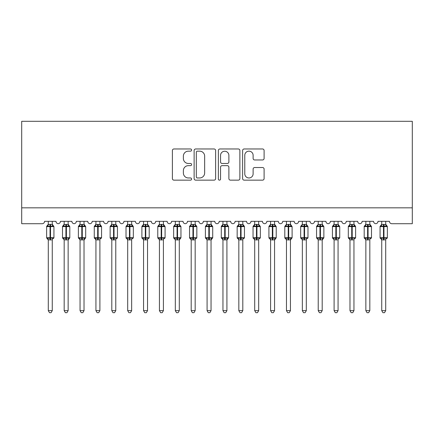 <?xml version="1.0" encoding="UTF-8"?>
<svg xmlns="http://www.w3.org/2000/svg" width="434" height="434" viewBox="0 0 434 434"><rect width="100%" height="100%" fill="white"/><g stroke="black" fill="none" stroke-linecap="round" stroke-linejoin="round"><path stroke-width="0.65" d="M191.595 150.066A1.09 1.09 0 0 0 190.504 148.976L173.947 148.976A1.557 1.557 0 0 0 172.385 150.538L172.385 178.591A1.557 1.557 0 0 0 173.947 180.148L190.504 180.148A1.09 1.09 0 0 0 191.595 179.058A1.09 1.09 0 0 0 190.504 177.967L188.361 177.967A4.986 4.986 0 0 1 183.376 172.982L183.376 170.643A4.986 4.986 0 0 1 188.361 165.652L190.504 165.652A1.09 1.09 0 0 0 191.595 164.562A1.09 1.09 0 0 0 190.504 163.472L188.361 163.472A4.986 4.986 0 0 1 183.376 158.486L183.376 156.148A4.986 4.986 0 0 1 188.361 151.157L190.504 151.157A1.09 1.09 0 0 0 191.595 150.066M262.548 159.967A1.557 1.557 0 0 0 264.105 158.405L264.105 150.538A1.557 1.557 0 0 0 262.548 148.976L244.158 148.976A1.557 1.557 0 0 0 242.601 150.538L242.601 178.591A1.557 1.557 0 0 0 244.158 180.148L262.548 180.148A1.557 1.557 0 0 0 264.105 178.591L264.105 169.081A1.557 1.557 0 0 0 262.548 167.524L254.677 167.524A1.557 1.557 0 0 0 253.12 169.081L253.12 173.795A4.166 4.166 0 0 1 248.948 177.967A4.166 4.166 0 0 1 244.781 173.795L244.781 155.329A4.166 4.166 0 0 1 248.948 151.157A4.166 4.166 0 0 1 253.12 155.329L253.12 158.405A1.557 1.557 0 0 0 254.677 159.967L262.548 159.967M412.3 207.832L412.3 121.298L21.7 121.298L21.7 223.711L42.185 223.711A2.382 2.382 0 0 0 44.566 221.329L55.997 221.329A2.382 2.382 0 0 0 58.221 223.705A2.382 2.382 0 0 0 60.44 221.329L71.876 221.329A2.382 2.382 0 0 0 74.1 223.705A2.382 2.382 0 0 0 76.319 221.329L87.755 221.329A2.382 2.382 0 0 0 89.974 223.705A2.382 2.382 0 0 0 92.198 221.329L103.628 221.329A2.382 2.382 0 0 0 105.853 223.705A2.382 2.382 0 0 0 108.077 221.329L119.507 221.329A2.382 2.382 0 0 0 121.732 223.705A2.382 2.382 0 0 0 123.956 221.329L135.386 221.329A2.382 2.382 0 0 0 137.611 223.705A2.382 2.382 0 0 0 139.835 221.329L151.265 221.329A2.382 2.382 0 0 0 153.49 223.705A2.382 2.382 0 0 0 155.708 221.329L167.144 221.329A2.382 2.382 0 0 0 169.368 223.705A2.382 2.382 0 0 0 171.587 221.329L183.023 221.329A2.382 2.382 0 0 0 185.242 223.705A2.382 2.382 0 0 0 187.466 221.329L198.897 221.329A2.382 2.382 0 0 0 201.121 223.705A2.382 2.382 0 0 0 203.345 221.329L214.776 221.329A2.382 2.382 0 0 0 217 223.705A2.382 2.382 0 0 0 219.224 221.329L230.655 221.329A2.382 2.382 0 0 0 232.879 223.705A2.382 2.382 0 0 0 235.103 221.329L246.534 221.329A2.382 2.382 0 0 0 248.758 223.705A2.382 2.382 0 0 0 250.977 221.329L262.413 221.329A2.382 2.382 0 0 0 264.632 223.705A2.382 2.382 0 0 0 266.856 221.329L278.292 221.329A2.382 2.382 0 0 0 280.51 223.705A2.382 2.382 0 0 0 282.735 221.329L294.165 221.329A2.382 2.382 0 0 0 296.389 223.705A2.382 2.382 0 0 0 298.614 221.329L310.044 221.329A2.382 2.382 0 0 0 312.268 223.705A2.382 2.382 0 0 0 314.493 221.329L325.923 221.329A2.382 2.382 0 0 0 328.147 223.705A2.382 2.382 0 0 0 330.372 221.329L341.802 221.329A2.382 2.382 0 0 0 344.026 223.705A2.382 2.382 0 0 0 346.245 221.329L357.681 221.329A2.382 2.382 0 0 0 359.9 223.705A2.382 2.382 0 0 0 362.124 221.329L373.56 221.329A2.382 2.382 0 0 0 375.779 223.705A2.382 2.382 0 0 0 378.003 221.329L389.434 221.329A2.382 2.382 0 0 0 391.815 223.711L412.3 223.711L412.3 207.832L21.7 207.832M215.638 150.538A1.557 1.557 0 0 0 214.076 148.976L195.685 148.976A1.557 1.557 0 0 0 194.128 150.538L194.128 178.591A1.557 1.557 0 0 0 195.685 180.148L214.076 180.148A1.557 1.557 0 0 0 215.638 178.591L215.638 150.538M219.924 148.976L238.315 148.976A1.557 1.557 0 0 1 239.872 150.538L239.872 178.591A1.557 1.557 0 0 1 238.315 180.148L230.443 180.148A1.557 1.557 0 0 1 228.886 178.591L228.886 167.215A1.557 1.557 0 0 0 227.324 165.652L222.105 165.652A1.557 1.557 0 0 0 220.548 167.215L220.548 179.058A1.09 1.09 0 0 1 219.452 180.148A1.09 1.09 0 0 1 218.362 179.058L218.362 150.538A1.557 1.557 0 0 1 219.924 148.976M197.399 151.157A1.09 1.09 0 0 0 196.309 152.253L196.309 176.877A1.09 1.09 0 0 0 197.399 177.967L199.662 177.967A4.986 4.986 0 0 0 204.647 172.982L204.647 156.148A4.986 4.986 0 0 0 199.662 151.157L197.399 151.157M228.886 155.405A4.166 4.166 0 0 0 224.714 151.238A4.166 4.166 0 0 0 220.548 155.405L220.548 161.915A1.557 1.557 0 0 0 222.105 163.472L227.324 163.472A1.557 1.557 0 0 0 228.886 161.915L228.886 155.405M52.264 221.329L52.264 224.487A1.747 1.665 180 0 0 53.181 225.94L52.84 226.45L50.518 225.892L47.718 226.45L47.149 225.859A0.792 0.792 0 0 0 46.628 226.608L46.628 237.723A0.792 0.792 0 0 0 47.149 238.467L47.718 237.875L50.04 238.434L52.84 237.875L53.181 238.385A1.747 1.665 -0 0 0 52.264 239.85L48.293 239.845A1.747 1.665 -0 0 0 47.377 238.385L47.377 238.385M48.293 221.329L48.293 224.557L50.04 224.324L50.04 237.723L53.93 237.723L53.93 226.608L46.628 226.608L46.628 237.723L50.04 237.723L50.04 240.007M52.264 239.85L52.264 310.641L48.293 310.641L48.293 239.845M50.04 224.324L52.264 224.476M47.718 226.45L48.293 224.557M52.514 225.555L52.84 226.45M47.718 237.875L48.293 239.769M52.84 237.875L52.264 239.769M52.264 310.641L51.071 312.702L49.487 312.702L48.293 310.641M53.409 238.467L53.93 237.723A0.792 0.792 0 0 1 53.887 237.978M68.143 221.329L68.143 224.476A1.747 1.665 180 0 0 69.06 225.94L68.718 226.45L66.397 225.892L63.597 226.45L63.028 225.859A0.792 0.792 0 0 0 62.507 226.608L62.507 237.723A0.792 0.792 0 0 0 63.028 238.467L62.507 237.723L69.809 237.723A0.792 0.792 0 0 1 69.765 237.978M68.143 239.85L64.172 239.845A1.747 1.665 -0 0 0 63.255 238.385L63.597 237.875L65.919 238.434L68.718 237.875L69.06 238.385A1.747 1.665 -0 0 0 68.143 239.85L68.143 310.641L66.95 312.702L65.366 312.702L64.172 310.641L64.172 239.845M84.022 221.329L84.022 224.476A1.747 1.665 180 0 0 84.939 225.94L84.597 226.45L82.276 225.892L79.476 226.45L78.907 225.859A0.792 0.792 0 0 0 78.386 226.608L78.386 237.723A0.792 0.792 0 0 0 78.907 238.467L78.386 237.723L85.688 237.723A0.792 0.792 0 0 1 85.644 237.978M84.022 239.85L80.051 239.845A1.747 1.665 -0 0 0 79.134 238.385L79.476 237.875L81.798 238.434L84.597 237.875L84.939 238.385A1.747 1.665 -0 0 0 84.022 239.85L84.022 310.641L82.829 312.702L81.245 312.702L80.051 310.641L80.051 239.845M99.901 221.329L99.901 224.476A1.747 1.665 180 0 0 100.818 225.94L100.476 226.45L98.155 225.892L95.355 226.45L94.786 225.859A0.792 0.792 0 0 0 94.265 226.608L94.265 237.723A0.792 0.792 0 0 0 94.786 238.467L94.265 237.723L101.567 237.723L101.567 226.608L101.046 225.859A0.792 0.792 0 0 1 101.274 225.989M101.046 238.467L101.567 237.723A0.792 0.792 0 0 1 101.523 237.978M99.901 239.85L95.93 239.845A1.747 1.665 -0 0 0 95.013 238.385L95.355 237.875L97.677 238.434L100.476 237.875L100.818 238.385A1.747 1.665 -0 0 0 99.901 239.85L99.901 310.641L98.708 312.702L97.124 312.702L95.93 310.641L95.93 239.845M115.775 221.329L115.775 224.476A1.747 1.665 180 0 0 116.697 225.94L116.355 226.45L114.033 225.892L111.234 226.45L110.659 225.859A0.792 0.792 0 0 0 110.138 226.608L110.138 237.723A0.792 0.792 0 0 0 110.659 238.467L110.138 237.723L117.446 237.723L117.446 226.608L116.925 225.859A0.792 0.792 0 0 1 117.153 225.989M116.925 238.467L117.446 237.723A0.792 0.792 0 0 1 117.402 237.978M115.775 239.85L111.809 239.845A1.747 1.665 -0 0 0 110.892 238.385L111.234 237.875L113.556 238.434L116.355 237.875L116.697 238.385A1.747 1.665 -0 0 0 115.775 239.85L115.775 310.641L114.587 312.702L112.997 312.702L111.809 310.641L111.809 239.845M64.172 240.105L63.255 238.385M69.288 238.467L68.143 240.105L69.809 237.723L69.809 226.608L62.507 226.608L64.172 224.221M64.172 310.641L68.143 310.641M64.172 221.329L64.172 224.557L68.143 224.487M63.597 226.45L64.172 224.557M68.393 225.555L68.718 226.45M63.597 237.875L64.172 239.769M68.718 237.875L68.143 239.769M80.051 240.105L79.134 238.385M85.167 238.467L84.022 240.105L85.688 237.723L85.688 226.608L78.386 226.608L80.051 224.221M80.051 310.641L84.022 310.641M80.051 221.329L80.051 224.557L84.022 224.487M79.476 226.45L80.051 224.557M84.272 225.555L84.597 226.45M79.476 237.875L80.051 239.769M84.597 237.875L84.022 239.769M95.93 240.105L95.013 238.385M95.93 310.641L99.901 310.641M95.93 221.329L95.93 224.557L99.901 224.487M95.355 226.45L95.93 224.557M100.151 225.555L100.476 226.45M95.355 237.875L95.93 239.769M100.476 237.875L99.901 239.769M111.809 240.105L110.892 238.385M111.809 310.641L115.775 310.641M111.809 221.329L111.809 224.557L115.775 224.487M111.234 226.45L111.809 224.557M116.03 225.555L116.355 226.45M111.234 237.875L111.809 239.769M116.355 237.875L115.78 239.769M131.654 221.329L131.654 224.476A1.747 1.665 180 0 0 132.571 225.94L132.229 226.45L129.907 225.892L127.108 226.45L126.538 225.859A0.792 0.792 0 0 0 126.017 226.608L126.017 237.723A0.792 0.792 0 0 0 126.538 238.467L126.017 237.723L133.325 237.723L133.325 226.608L132.804 225.859A0.792 0.792 0 0 1 133.032 225.989M132.804 238.467L133.325 237.723A0.792 0.792 0 0 1 133.281 237.978M131.654 239.85L127.688 239.845A1.747 1.665 -0 0 0 126.771 238.385L127.108 237.875L129.435 238.434L132.229 237.875L132.571 238.385A1.747 1.665 -0 0 0 131.654 239.85L131.654 310.641L130.466 312.702L128.876 312.702L127.688 310.641L127.688 239.845M127.688 240.105L126.771 238.385M127.688 310.641L131.654 310.641M127.688 221.329L127.683 224.557L131.654 224.487M127.108 226.45L127.683 224.557M131.909 225.555L132.229 226.45M127.108 237.875L127.683 239.769M132.229 237.875L131.659 239.769M147.533 221.329L147.533 224.476A1.747 1.665 180 0 0 148.45 225.94L148.108 226.45L145.786 225.892L142.987 226.45L142.417 225.859A0.792 0.792 0 0 0 141.896 226.608L141.896 237.723A0.792 0.792 0 0 0 142.417 238.467L141.896 237.723L149.198 237.723L149.198 226.608L148.678 225.859A0.792 0.792 0 0 1 148.911 225.989M148.678 238.467L149.198 237.723A0.792 0.792 0 0 1 149.155 237.978M147.533 239.85L143.562 239.845A1.747 1.665 -0 0 0 142.645 238.385L142.987 237.875L145.309 238.434L148.108 237.875L148.45 238.385A1.747 1.665 -0 0 0 147.533 239.85L147.533 310.641L146.339 312.702L144.755 312.702L143.562 310.641L143.562 239.845M143.562 240.105L142.645 238.385M143.562 310.641L147.533 310.641M143.562 221.329L143.562 224.557L147.533 224.487M142.987 226.45L143.562 224.557M147.782 225.555L148.108 226.45M142.987 237.875L143.562 239.769M148.108 237.875L147.533 239.769M163.412 221.329L163.412 224.476A1.747 1.665 180 0 0 164.329 225.94L163.987 226.45L161.665 225.892L158.866 226.45L158.296 225.859A0.792 0.792 0 0 0 157.775 226.608L157.775 237.723A0.792 0.792 0 0 0 158.296 238.467L157.775 237.723L165.077 237.723L165.077 226.608L164.557 225.859A0.792 0.792 0 0 1 164.784 225.989M164.557 238.467L165.077 237.723A0.792 0.792 0 0 1 165.034 237.978M163.412 239.85L159.441 239.845A1.747 1.665 -0 0 0 158.524 238.385L158.866 237.875L161.188 238.434L163.987 237.875L164.329 238.385A1.747 1.665 -0 0 0 163.412 239.85L163.412 310.641L162.218 312.702L160.634 312.702L159.441 310.641L159.441 239.845M159.441 240.105L158.524 238.385M159.441 310.641L163.412 310.641M159.441 221.329L159.441 224.557L163.412 224.487M158.866 226.45L159.441 224.557M163.661 225.555L163.987 226.45M158.866 237.875L159.441 239.769M163.987 237.875L163.412 239.769M179.291 221.329L179.291 224.476A1.747 1.665 180 0 0 180.208 225.94L179.866 226.45L177.544 225.892L174.745 226.45L174.175 225.859A0.792 0.792 0 0 0 173.654 226.608L173.654 237.723A0.792 0.792 0 0 0 174.175 238.467L173.654 237.723L180.956 237.723A0.792 0.792 0 0 1 180.913 237.978M179.291 239.85L175.32 239.845A1.747 1.665 -0 0 0 174.403 238.385L174.745 237.875L177.067 238.434L179.866 237.875L180.208 238.385A1.747 1.665 -0 0 0 179.291 239.85L179.291 310.641L178.097 312.702L176.513 312.702L175.32 310.641L175.32 239.845M175.32 240.105L174.403 238.385M180.436 238.467L179.291 240.105L180.956 237.723L180.956 226.608L173.654 226.608L175.32 224.221M175.32 310.641L179.291 310.641M175.32 221.329L175.32 224.557L179.291 224.487M174.745 226.45L175.32 224.557M179.54 225.555L179.866 226.45M174.745 237.875L175.32 239.769M179.866 237.875L179.291 239.769M195.17 221.329L195.17 224.476A1.747 1.665 180 0 0 196.087 225.94L195.745 226.45L193.423 225.892L190.624 226.45L190.054 225.859A0.792 0.792 0 0 0 189.533 226.608L189.533 237.723A0.792 0.792 0 0 0 190.054 238.467L189.533 237.723L196.835 237.723L196.835 226.608L196.314 225.859A0.792 0.792 0 0 1 196.542 225.989M196.314 238.467L196.835 237.723A0.792 0.792 0 0 1 196.792 237.978M195.17 239.85L191.199 239.845A1.747 1.665 -0 0 0 190.282 238.385L190.624 237.875L192.946 238.434L195.745 237.875L196.087 238.385A1.747 1.665 -0 0 0 195.17 239.85L195.17 310.641L193.976 312.702L192.392 312.702L191.199 310.641L191.199 239.845M191.199 240.105L190.282 238.385M191.199 310.641L195.17 310.641M191.199 221.329L191.199 224.557L195.17 224.487M190.624 226.45L191.199 224.557M195.419 225.555L195.745 226.45M190.624 237.875L191.199 239.769M195.745 237.875L195.17 239.769M211.043 221.329L211.043 224.476A1.747 1.665 180 0 0 211.966 225.94L211.624 226.45L209.297 225.892L206.503 226.45L205.928 225.859A0.792 0.792 0 0 0 205.407 226.608L205.407 237.723A0.792 0.792 0 0 0 205.928 238.467L205.407 237.723L212.714 237.723A0.792 0.792 0 0 1 212.671 237.978M211.043 239.85L207.078 239.845A1.747 1.665 -0 0 0 206.161 238.385L206.503 237.875L208.825 238.434L211.624 237.875L211.966 238.385A1.747 1.665 -0 0 0 211.043 239.85L211.043 310.641L209.855 312.702L208.266 312.702L207.078 310.641L207.078 239.845M207.078 240.105L206.161 238.385M212.193 238.467L211.043 240.105L212.714 237.723L212.714 226.608L205.407 226.608L207.078 224.221M207.078 310.641L211.043 310.641M207.078 221.329L207.072 224.557L211.043 224.487M206.503 226.45L207.072 224.557M211.298 225.555L211.624 226.45M206.503 237.875L207.072 239.769M211.624 237.875L211.049 239.769M226.922 221.329L226.922 224.476A1.747 1.665 180 0 0 227.839 225.94L227.497 226.45L225.175 225.892L222.376 226.45L221.807 225.859A0.792 0.792 0 0 0 221.286 226.608L221.286 237.723A0.792 0.792 0 0 0 221.807 238.467L221.286 237.723L228.593 237.723A0.792 0.792 0 0 1 228.55 237.978M226.922 239.85L222.957 239.845A1.747 1.665 -0 0 0 222.034 238.385L222.376 237.875L224.703 238.434L227.497 237.875L227.839 238.385A1.747 1.665 -0 0 0 226.922 239.85L226.922 310.641L225.734 312.702L224.145 312.702L222.957 310.641L222.957 239.845M222.957 240.105L222.034 238.385M228.072 238.467L226.922 240.105L228.593 237.723L228.593 226.608L221.286 226.608L222.957 224.221M222.957 310.641L226.922 310.641M222.957 221.329L222.951 224.557L226.922 224.487M222.376 226.45L222.951 224.557M227.172 225.555L227.497 226.45M222.376 237.875L222.951 239.769M227.497 237.875L226.928 239.769M242.801 221.329L242.801 224.476A1.747 1.665 180 0 0 243.718 225.94L243.376 226.45L241.054 225.892L238.255 226.45L237.686 225.859A0.792 0.792 0 0 0 237.165 226.608L237.165 237.723A0.792 0.792 0 0 0 237.686 238.467L237.165 237.723L244.467 237.723L244.467 226.608L243.946 225.859A0.792 0.792 0 0 1 244.179 225.989M243.946 238.467L244.467 237.723A0.792 0.792 0 0 1 244.423 237.978M242.801 239.85L238.83 239.845A1.747 1.665 -0 0 0 237.913 238.385L238.255 237.875L240.577 238.434L243.376 237.875L243.718 238.385A1.747 1.665 -0 0 0 242.801 239.85L242.801 310.641L241.608 312.702L240.024 312.702L238.83 310.641L238.83 239.845M238.83 240.105L237.913 238.385M238.83 310.641L242.801 310.641M238.83 221.329L238.83 224.557L242.801 224.487M238.255 226.45L238.83 224.557M243.051 225.555L243.376 226.45M238.255 237.875L238.83 239.769M243.376 237.875L242.801 239.769M258.68 221.329L258.68 224.476A1.747 1.665 180 0 0 259.597 225.94L259.255 226.45L256.933 225.892L254.134 226.45L253.564 225.859A0.792 0.792 0 0 0 253.044 226.608L253.044 237.723A0.792 0.792 0 0 0 253.564 238.467L253.044 237.723L260.346 237.723L260.346 226.608L259.825 225.859A0.792 0.792 0 0 1 260.053 225.989M259.825 238.467L260.346 237.723A0.792 0.792 0 0 1 260.302 237.978M258.68 239.85L254.709 239.845A1.747 1.665 -0 0 0 253.792 238.385L254.134 237.875L256.456 238.434L259.255 237.875L259.597 238.385A1.747 1.665 -0 0 0 258.68 239.85L258.68 310.641L257.487 312.702L255.903 312.702L254.709 310.641L254.709 239.845M254.709 240.105L253.792 238.385M254.709 310.641L258.68 310.641M254.709 221.329L254.709 224.557L258.68 224.487M254.134 226.45L254.709 224.557M258.93 225.555L259.255 226.45M254.134 237.875L254.709 239.769M259.255 237.875L258.68 239.769M274.559 221.329L274.559 224.476A1.747 1.665 180 0 0 275.476 225.94L275.134 226.45L272.812 225.892L270.013 226.45L269.443 225.859A0.792 0.792 0 0 0 268.923 226.608L268.923 237.723A0.792 0.792 0 0 0 269.443 238.467L268.923 237.723L276.225 237.723A0.792 0.792 0 0 1 276.181 237.978M274.559 239.85L270.588 239.845A1.747 1.665 -0 0 0 269.671 238.385L270.013 237.875L272.335 238.434L275.134 237.875L275.476 238.385A1.747 1.665 -0 0 0 274.559 239.85L274.559 310.641L273.366 312.702L271.782 312.702L270.588 310.641L270.588 239.845M270.588 240.105L269.671 238.385M275.704 238.467L274.559 240.105L276.225 237.723L276.225 226.608L268.923 226.608L270.588 224.221M270.588 310.641L274.559 310.641M270.588 221.329L270.588 224.557L274.559 224.487M270.013 226.45L270.588 224.557M274.809 225.555L275.134 226.45M270.013 237.875L270.588 239.769M275.134 237.875L274.559 239.769M290.438 221.329L290.438 224.476A1.747 1.665 180 0 0 291.355 225.94L291.013 226.45L288.691 225.892L285.892 226.45L285.322 225.859A0.792 0.792 0 0 0 284.802 226.608L284.802 237.723A0.792 0.792 0 0 0 285.322 238.467L284.802 237.723L292.104 237.723A0.792 0.792 0 0 1 292.06 237.978M290.438 239.85L286.467 239.845A1.747 1.665 -0 0 0 285.55 238.385L285.892 237.875L288.214 238.434L291.013 237.875L291.355 238.385A1.747 1.665 -0 0 0 290.438 239.85L290.438 310.641L289.245 312.702L287.661 312.702L286.467 310.641L286.467 239.845M286.467 240.105L285.55 238.385M291.583 238.467L290.438 240.105L292.104 237.723L292.104 226.608L284.802 226.608L286.467 224.221M286.467 310.641L290.438 310.641M286.467 221.329L286.467 224.557L290.438 224.487M285.892 226.45L286.467 224.557M290.688 225.555L291.013 226.45M285.892 237.875L286.467 239.769M291.013 237.875L290.438 239.769M306.312 221.329L306.312 224.476A1.747 1.665 180 0 0 307.229 225.94L306.892 226.45L304.565 225.892L301.771 226.45L301.196 225.859A0.792 0.792 0 0 0 300.675 226.608L300.675 237.723A0.792 0.792 0 0 0 301.196 238.467L300.675 237.723L307.983 237.723L307.983 226.608L307.462 225.859A0.792 0.792 0 0 1 307.69 225.989M307.462 238.467L307.983 237.723A0.792 0.792 0 0 1 307.939 237.978M306.312 239.85L302.346 239.845A1.747 1.665 -0 0 0 301.429 238.385L301.771 237.875L304.093 238.434L306.892 237.875L307.229 238.385A1.747 1.665 -0 0 0 306.312 239.85L306.312 310.641L305.124 312.702L303.534 312.702L302.346 310.641L302.346 239.845M302.346 240.105L301.429 238.385M302.346 310.641L306.312 310.641M302.346 221.329L302.341 224.557L306.312 224.487M301.771 226.45L302.341 224.557M306.567 225.555L306.892 226.45M301.771 237.875L302.341 239.769M306.892 237.875L306.317 239.769M322.191 221.329L322.191 224.476A1.747 1.665 180 0 0 323.108 225.94L322.766 226.45L320.444 225.892L317.645 226.45L317.075 225.859A0.792 0.792 0 0 0 316.554 226.608L316.554 237.723A0.792 0.792 0 0 0 317.075 238.467L316.554 237.723L323.862 237.723A0.792 0.792 0 0 1 323.818 237.978M322.191 239.85L318.225 239.845A1.747 1.665 -0 0 0 317.303 238.385L317.645 237.875L319.966 238.434L322.766 237.875L323.108 238.385A1.747 1.665 -0 0 0 322.191 239.85L322.191 310.641L321.003 312.702L319.413 312.702L318.225 310.641L318.225 239.845M318.225 240.105L317.303 238.385M323.341 238.467L322.191 240.105L323.862 237.723L323.862 226.608L316.554 226.608L318.225 224.221M318.225 310.641L322.191 310.641M318.225 221.329L318.22 224.557L322.191 224.487M317.645 226.45L318.22 224.557M322.44 225.555L322.766 226.45M317.645 237.875L318.22 239.769M322.766 237.875L322.191 239.769M338.07 221.329L338.07 224.476A1.747 1.665 180 0 0 338.987 225.94L338.645 226.45L336.323 225.892L333.524 226.45L332.954 225.859A0.792 0.792 0 0 0 332.433 226.608L332.433 237.723A0.792 0.792 0 0 0 332.954 238.467L332.433 237.723L339.735 237.723L339.735 226.608L339.214 225.859A0.792 0.792 0 0 1 339.442 225.989M339.214 238.467L339.735 237.723A0.792 0.792 0 0 1 339.692 237.978M338.07 239.85L334.099 239.845A1.747 1.665 -0 0 0 333.182 238.385L333.524 237.875L335.845 238.434L338.645 237.875L338.987 238.385A1.747 1.665 -0 0 0 338.07 239.85L338.07 310.641L336.876 312.702L335.292 312.702L334.099 310.641L334.099 239.845M334.099 240.105L333.182 238.385M334.099 310.641L338.07 310.641M334.099 221.329L334.099 224.557L338.07 224.487M333.524 226.45L334.099 224.557M338.319 225.555L338.645 226.45M333.524 237.875L334.099 239.769M338.645 237.875L338.07 239.769M353.949 221.329L353.949 224.476A1.747 1.665 180 0 0 354.866 225.94L354.524 226.45L352.202 225.892L349.403 226.45L348.833 225.859A0.792 0.792 0 0 0 348.312 226.608L348.312 237.723A0.792 0.792 0 0 0 348.833 238.467L348.312 237.723L355.614 237.723L355.614 226.608L355.093 225.859A0.792 0.792 0 0 1 355.321 225.989M355.093 238.467L355.614 237.723A0.792 0.792 0 0 1 355.571 237.978M353.949 239.85L349.978 239.845A1.747 1.665 -0 0 0 349.061 238.385L349.403 237.875L351.724 238.434L354.524 237.875L354.866 238.385A1.747 1.665 -0 0 0 353.949 239.85L353.949 310.641L352.755 312.702L351.171 312.702L349.978 310.641L349.978 239.845M349.978 240.105L349.061 238.385M349.978 310.641L353.949 310.641M349.978 221.329L349.978 224.557L353.949 224.487M349.403 226.45L349.978 224.557M354.198 225.555L354.524 226.45M349.403 237.875L349.978 239.769M354.524 237.875L353.949 239.769M369.828 221.329L369.828 224.476A1.747 1.665 180 0 0 370.744 225.94L370.403 226.45L368.081 225.892L365.282 226.45L364.712 225.859A0.792 0.792 0 0 0 364.191 226.608L364.191 237.723A0.792 0.792 0 0 0 364.712 238.467L364.191 237.723L371.493 237.723L371.493 226.608L370.972 225.859A0.792 0.792 0 0 1 371.2 225.989M370.972 238.467L371.493 237.723A0.792 0.792 0 0 1 371.45 237.978M369.828 239.85L365.857 239.845A1.747 1.665 -0 0 0 364.94 238.385L365.282 237.875L367.603 238.434L370.403 237.875L370.744 238.385A1.747 1.665 -0 0 0 369.828 239.85L369.828 310.641L368.634 312.702L367.05 312.702L365.857 310.641L365.857 239.845M365.857 240.105L364.94 238.385M365.857 310.641L369.828 310.641M365.857 221.329L365.857 224.557L369.828 224.487M365.282 226.45L365.857 224.557M370.077 225.555L370.403 226.45M365.282 237.875L365.857 239.769M370.403 237.875L369.828 239.769M385.707 221.329L385.707 224.476A1.747 1.665 180 0 0 386.623 225.94L386.282 226.45L383.96 225.892L381.161 226.45L380.591 225.859A0.792 0.792 0 0 0 380.07 226.608L380.07 237.723A0.792 0.792 0 0 0 380.591 238.467L380.07 237.723L387.372 237.723L387.372 226.608L386.851 225.859A0.792 0.792 0 0 1 387.079 225.989M386.851 238.467L387.372 237.723A0.792 0.792 0 0 1 387.329 237.978M385.707 239.85L381.736 239.845A1.747 1.665 -0 0 0 380.819 238.385L381.161 237.875L383.482 238.434L386.282 237.875L386.623 238.385A1.747 1.665 -0 0 0 385.707 239.85L385.707 310.641L384.513 312.702L382.929 312.702L381.736 310.641L381.736 239.845M381.736 240.105L380.819 238.385M381.736 310.641L385.707 310.641M381.736 221.329L381.736 224.557L385.707 224.487M381.161 226.45L381.736 224.557M385.956 225.555L386.282 226.45M381.161 237.875L381.736 239.769M386.282 237.875L385.707 239.769M50.518 240.007L50.518 224.324M47.377 225.94A1.747 1.665 180 0 0 48.293 224.476M65.919 224.324L65.919 240.007M66.397 240.007L66.397 224.324M63.255 225.94A1.747 1.665 180 0 0 64.172 224.476M81.798 224.324L81.798 240.007M82.276 240.007L82.276 224.324M79.134 225.94A1.747 1.665 180 0 0 80.051 224.476M97.677 224.324L97.677 226.608L94.265 226.608L95.93 224.221M101.567 226.608L97.677 226.608L97.677 240.007M98.155 240.007L98.155 224.324M95.013 225.94A1.747 1.665 180 0 0 95.93 224.476M113.556 224.324L113.556 226.608L110.138 226.608L111.809 224.221M117.446 226.608L113.556 226.608L113.556 240.007M114.033 240.007L114.033 224.324M110.892 225.94A1.747 1.665 180 0 0 111.809 224.476M129.435 224.324L129.435 226.608L126.017 226.608L127.688 224.221M133.325 226.608L129.435 226.608L129.435 240.007M129.907 240.007L129.907 224.324M126.771 225.94A1.747 1.665 180 0 0 127.688 224.476M145.309 224.324L145.309 226.608L141.896 226.608L143.562 224.221M149.198 226.608L145.309 226.608L145.309 240.007M145.786 240.007L145.786 224.324M142.645 225.94A1.747 1.665 180 0 0 143.562 224.476M161.188 224.324L161.188 226.608L157.775 226.608L159.441 224.221M165.077 226.608L161.188 226.608L161.188 240.007M161.665 240.007L161.665 224.324M158.524 225.94A1.747 1.665 180 0 0 159.441 224.476M177.067 224.324L177.067 240.007M177.544 240.007L177.544 224.324M174.403 225.94A1.747 1.665 180 0 0 175.32 224.476M192.946 224.324L192.946 226.608L189.533 226.608L191.199 224.221M196.835 226.608L192.946 226.608L192.946 240.007M193.423 240.007L193.423 224.324M190.282 225.94A1.747 1.665 180 0 0 191.199 224.476M208.825 224.324L208.825 240.007M209.297 240.007L209.297 224.324M206.161 225.94A1.747 1.665 180 0 0 207.078 224.476M224.703 224.324L224.703 240.007M225.175 240.007L225.175 224.324M222.034 225.94A1.747 1.665 180 0 0 222.957 224.476M240.577 224.324L240.577 226.608L237.165 226.608L238.83 224.221M244.467 226.608L240.577 226.608L240.577 240.007M241.054 240.007L241.054 224.324M237.913 225.94A1.747 1.665 180 0 0 238.83 224.476M256.456 224.324L256.456 226.608L253.044 226.608L254.709 224.221M260.346 226.608L256.456 226.608L256.456 240.007M256.933 240.007L256.933 224.324M253.792 225.94A1.747 1.665 180 0 0 254.709 224.476M272.335 224.324L272.335 240.007M272.812 240.007L272.812 224.324M269.671 225.94A1.747 1.665 180 0 0 270.588 224.476M288.214 224.324L288.214 240.007M288.691 240.007L288.691 224.324M285.55 225.94A1.747 1.665 180 0 0 286.467 224.476M304.093 224.324L304.093 226.608L300.675 226.608L302.346 224.221M307.983 226.608L304.093 226.608L304.093 240.007M304.565 240.007L304.565 224.324M301.429 225.94A1.747 1.665 180 0 0 302.346 224.476M319.966 224.324L319.966 240.007M320.444 240.007L320.444 224.324M317.303 225.94A1.747 1.665 180 0 0 318.225 224.476M335.845 224.324L335.845 226.608L332.433 226.608L334.099 224.221M339.735 226.608L335.845 226.608L335.845 240.007M336.323 240.007L336.323 224.324M333.182 225.94A1.747 1.665 180 0 0 334.099 224.476M351.724 224.324L351.724 226.608L348.312 226.608L349.978 224.221M355.614 226.608L351.724 226.608L351.724 240.007M352.202 240.007L352.202 224.324M349.061 225.94A1.747 1.665 180 0 0 349.978 224.476M367.603 224.324L367.603 226.608L364.191 226.608L365.857 224.221M371.493 226.608L367.603 226.608L367.603 240.007M368.081 240.007L368.081 224.324M364.94 225.94A1.747 1.665 180 0 0 365.857 224.476M383.482 224.324L383.482 226.608L380.07 226.608L381.736 224.221M387.372 226.608L383.482 226.608L383.482 240.007M383.96 240.007L383.96 224.324M380.819 225.94A1.747 1.665 180 0 0 381.736 224.476M52.264 224.221L53.93 226.608M46.628 226.608L48.293 224.221M46.628 237.723L48.293 240.105M62.507 237.723L62.507 226.608M68.143 224.221L69.809 226.608M78.386 237.723L78.386 226.608M84.022 224.221L85.688 226.608M94.265 237.723L94.265 226.608M101.046 225.859L99.901 224.221M110.138 237.723L110.138 226.608M116.925 225.859L115.775 224.221M126.017 237.723L126.017 226.608M132.804 225.859L131.654 224.221M141.896 237.723L141.896 226.608M148.678 225.859L147.533 224.221M157.775 237.723L157.775 226.608M164.557 225.859L163.412 224.221M173.654 237.723L173.654 226.608M179.291 224.221L180.956 226.608M189.533 237.723L189.533 226.608M196.314 225.859L195.17 224.221M205.407 237.723L205.407 226.608M211.043 224.221L212.714 226.608M221.286 237.723L221.286 226.608M226.922 224.221L228.593 226.608M237.165 237.723L237.165 226.608M243.946 225.859L242.801 224.221M253.044 237.723L253.044 226.608M259.825 225.859L258.68 224.221M268.923 237.723L268.923 226.608M274.559 224.221L276.225 226.608M284.802 237.723L284.802 226.608M290.438 224.221L292.104 226.608M300.675 237.723L300.675 226.608M307.462 225.859L306.312 224.221M316.554 237.723L316.554 226.608M322.191 224.221L323.862 226.608M332.433 237.723L332.433 226.608M339.214 225.859L338.07 224.221M348.312 237.723L348.312 226.608M355.093 225.859L353.949 224.221M364.191 237.723L364.191 226.608M370.972 225.859L369.828 224.221M380.07 237.723L380.07 226.608M386.851 225.859L385.707 224.221"/></g></svg>

